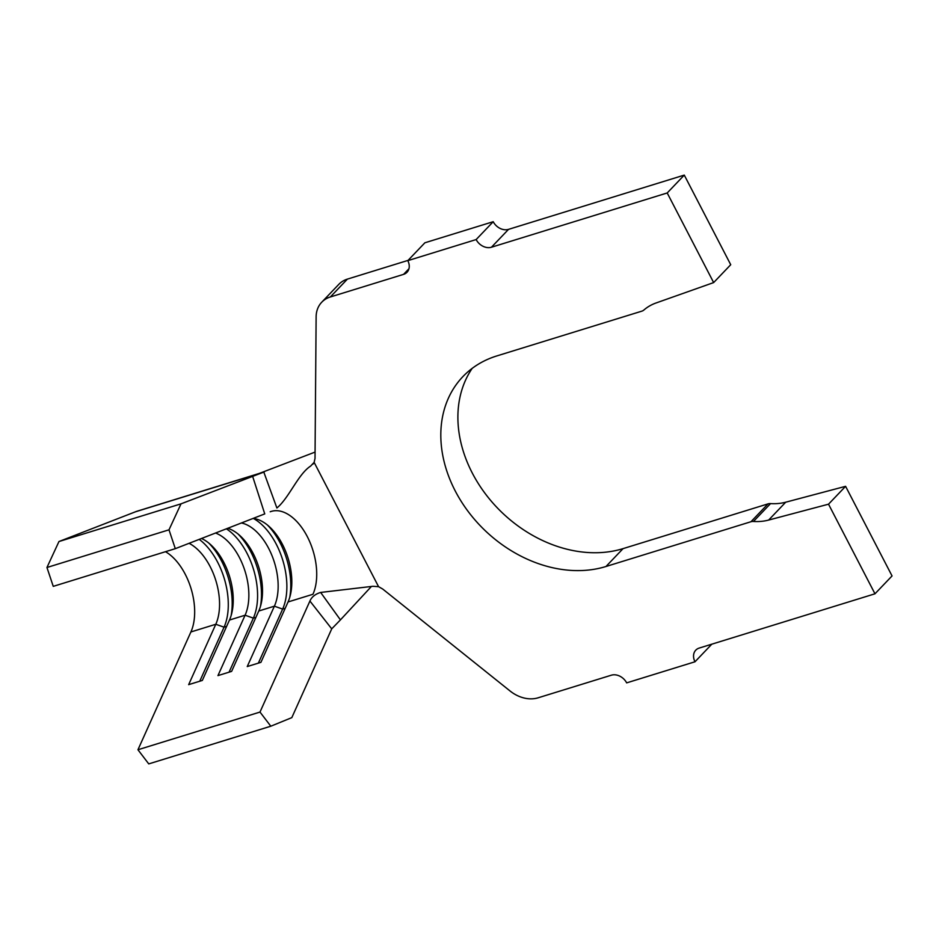 <?xml version="1.0" encoding="UTF-8"?>
<svg xmlns="http://www.w3.org/2000/svg" width="939" height="939" viewBox="0 0 939 939"><rect width="100%" height="100%" fill="white"/><g stroke="black" fill="none" stroke-linecap="round" stroke-linejoin="round"><path stroke-width="1.41" d="M667.206 192.965L684.273 175.1L730.73 264.716L713.652 282.58L667.206 192.965L491.449 247.227A12.43 9.742 43.7 0 1 476.143 239.562L493.221 221.698L424.874 242.79L407.796 260.655A12.43 9.742 43.7 0 1 407.021 272.263A12.43 9.742 43.7 0 1 403.57 274.364L330.34 296.97A31.081 24.355 -136.3 0 0 321.725 302.229A31.081 24.355 -136.3 0 0 316.126 316.866L315.023 458.443L314.131 462.364L310.609 466.096C298.109 474.16 288.989 498.057 276.888 507.999L263.812 472.094L257.591 474.078L315.07 452.093M408.054 260.385L347.418 279.106A31.081 24.355 -136.3 0 0 338.803 284.364L321.725 302.229M684.273 175.1L508.527 229.362L491.449 247.227M711.809 644.177L695.001 661.772A12.43 9.742 43.7 0 1 695.776 650.164A12.43 9.742 43.7 0 1 699.226 648.063L874.972 593.8L892.05 575.936L845.593 486.32L828.527 504.184L874.972 593.8M320.657 592.439L340.434 619.881L331.725 628.848L291.818 717.631L270.808 726.211L148.749 763.9L137.951 749.756L259.997 712.067L309.917 601.03C311.689 596.934 315.269 594.07 320.657 592.439L372.912 586.288L378.57 586.675L382.725 589.046L510.041 690.975A31.081 24.355 -136.3 0 0 538.117 697.806L611.348 675.2A12.43 9.742 43.7 0 1 626.653 682.876L695.001 661.772M201.498 538.481A49.72 28.311 -107.2 0 1 210.618 544.632A49.72 28.311 -107.2 0 1 231.78 613.179A49.72 28.311 -107.2 0 1 229.468 620.045L202.331 680.435L188.657 684.648L215.794 624.271A49.72 28.311 -107.2 0 0 189.091 543.317M137.951 749.756L190.899 631.959A49.72 28.311 72.8 0 0 165.487 551.698M309.917 601.03L331.725 628.848M253.049 518.445A49.72 28.311 -107.2 0 1 269.2 526.544A49.72 28.311 -107.2 0 1 290.362 595.091A49.72 28.311 -107.2 0 1 288.05 601.958L260.913 662.347L247.239 666.561L274.388 606.183A49.72 28.311 -107.2 0 0 272.181 556.088A49.72 28.311 -107.2 0 0 241.405 522.976M227.731 528.293A49.72 28.311 -107.2 0 1 239.903 535.594A49.72 28.311 -107.2 0 1 261.065 604.129A49.72 28.311 -107.2 0 1 258.765 611.007L231.616 671.385L217.954 675.611L245.091 615.221A49.72 28.311 -107.2 0 0 243.882 567.766A49.72 28.311 -107.2 0 0 215.559 533.023M713.652 282.58L656.103 302.957A58.418 45.776 -136.3 0 0 643.872 310.034A8.697 6.819 43.7 0 1 641.818 311.161L496.825 355.928A122.434 95.942 -136.3 0 0 462.88 376.621A122.434 95.942 -136.3 0 0 468.408 511.814A122.434 95.942 -136.3 0 0 605.972 566.499L750.965 521.732A8.697 6.819 43.7 0 1 753.465 521.462A58.418 45.776 -136.3 0 0 768.642 520.065L828.527 504.184M407.796 260.655L476.143 239.562M472.164 368.393A122.434 95.942 -136.3 0 0 490.369 500.1A122.434 95.942 -136.3 0 0 623.05 548.634L768.043 503.867A8.697 6.819 43.7 0 1 770.543 503.597A58.418 45.776 -136.3 0 0 785.708 502.201L845.593 486.32M493.221 221.698A12.43 9.742 -136.3 0 0 508.527 229.362M340.434 619.881L371.245 586.64M270.808 726.211L259.997 712.067M264.763 513.891L175.3 548.669L168.997 529.819L181.016 503.844L263.812 472.094M264.751 513.903L252.532 476.05M175.3 548.669L53.253 586.359L46.95 567.496L58.957 541.533L135.545 511.767A89.498 50.952 -107.2 0 1 137.493 511.086L264.352 471.859M46.95 567.496L168.997 529.819M58.957 541.533L181.016 503.844M253.495 518.504A55.941 31.844 -107.2 0 1 282.639 609.094L258.354 663.134M267.31 524.924A55.941 31.844 -107.2 0 1 289.717 597.497M226.358 528.821A55.941 31.844 -107.2 0 1 253.354 618.132L229.057 672.171M238.013 533.974A55.941 31.844 -107.2 0 1 260.42 606.535M199.232 539.373A55.941 31.844 -107.2 0 1 224.057 627.182L199.761 681.221M208.728 543.012A55.941 31.844 -107.2 0 1 231.123 615.585M403.57 274.364L408.958 268.73M330.34 296.97L347.418 279.106M190.899 631.959L215.794 624.271L224.057 627.182L226.616 626.395M288.05 601.958L312.957 594.27A49.72 28.311 72.8 0 0 307.734 537.46A49.72 28.311 72.8 0 0 271.277 511.403A49.72 28.311 72.8 0 0 270.197 511.778M258.765 611.007L274.388 606.183L282.639 609.094L285.198 608.296M229.468 620.045L245.091 615.221L253.354 618.132L255.913 617.346M314.131 462.364L378.57 586.675M770.543 503.597L753.465 521.462M768.043 503.867L750.965 521.732M623.05 548.634L605.972 566.499M785.708 502.201L768.642 520.065M135.545 511.767L257.591 474.078A89.498 50.952 -107.2 0 1 259.551 473.397M312.887 464.195L314.272 462.645"/></g></svg>
